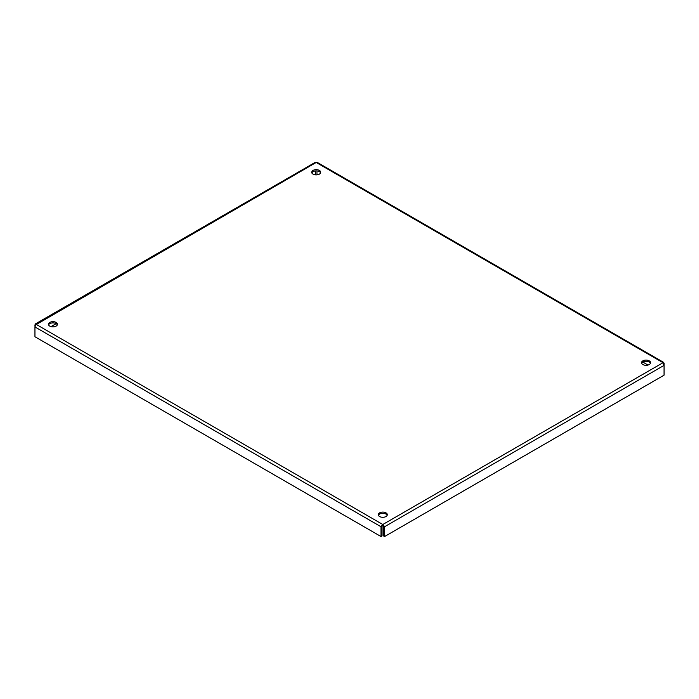 <?xml version="1.0" encoding="UTF-8"?>
<svg xmlns="http://www.w3.org/2000/svg" width="699" height="699" viewBox="0 0 699 699"><rect width="100%" height="100%" fill="white"/><g stroke="black" fill="none" stroke-linecap="round" stroke-linejoin="round"><path stroke-width="1.05" d="M49.769 326.11A4.509 2.604 180 0 1 48.449 324.266A4.509 2.604 180 0 1 52.949 321.662A4.509 2.604 180 0 1 57.458 324.266A4.509 2.604 180 0 1 54.679 326.669A4.509 2.604 180 0 1 49.769 326.11M57.335 324.878A4.509 2.604 0 0 0 52.949 322.886A4.509 2.604 0 0 0 48.572 324.878M379.601 516.535A4.509 2.604 180 0 1 378.281 514.7A4.509 2.604 180 0 1 382.79 512.096A4.509 2.604 180 0 1 387.298 514.7A4.509 2.604 180 0 1 384.511 517.103A4.509 2.604 180 0 1 379.601 516.535M387.167 515.312A4.509 2.604 0 0 0 382.79 513.319A4.509 2.604 0 0 0 378.412 515.312M313.021 174.112A4.509 2.604 180 0 1 311.702 172.277A4.509 2.604 180 0 1 316.21 169.674A4.509 2.604 180 0 1 320.719 172.277A4.509 2.604 180 0 1 317.931 174.68A4.509 2.604 180 0 1 313.021 174.112M320.588 172.889A4.509 2.604 0 0 0 316.21 170.897A4.509 2.604 0 0 0 311.833 172.889M642.862 364.546A4.509 2.604 180 0 1 641.542 362.702A4.509 2.604 180 0 1 646.051 360.099A4.509 2.604 180 0 1 650.551 362.702A4.509 2.604 180 0 1 647.772 365.114A4.509 2.604 180 0 1 642.862 364.546M650.428 363.314A4.509 2.604 0 0 0 646.051 361.331A4.509 2.604 0 0 0 641.665 363.314M380.981 536.526L382.038 535.915L382.038 526.111L382.79 525.727L382.79 524.503L380.981 526.723L380.981 536.526L34.95 336.752L34.95 326.949L35.972 324.266L34.95 324.852L34.95 326.284M382.038 526.111L380.981 526.723L34.95 326.949M664.05 364.721L664.05 363.297L663.028 362.702L664.05 365.385L664.05 375.188L384.599 536.526L384.599 526.723L382.79 524.503L663.028 362.702L316.21 162.474L317.407 162.483L663.832 362.493M382.79 525.727L383.541 526.111L383.541 535.915L384.599 536.526M383.541 526.111L384.599 526.723L664.05 365.385M663.666 363.515L664.05 363.297L663.028 362.702M316.962 170.932L316.962 173.937L318.159 174.628M642.862 362.091L647.99 365.053M35.168 324.056L315.013 162.483L316.21 162.474L35.334 325.079M51.01 326.616L56.138 323.654M314.27 174.628L315.459 173.937L315.459 170.932M35.972 324.266L382.79 524.503"/></g></svg>
